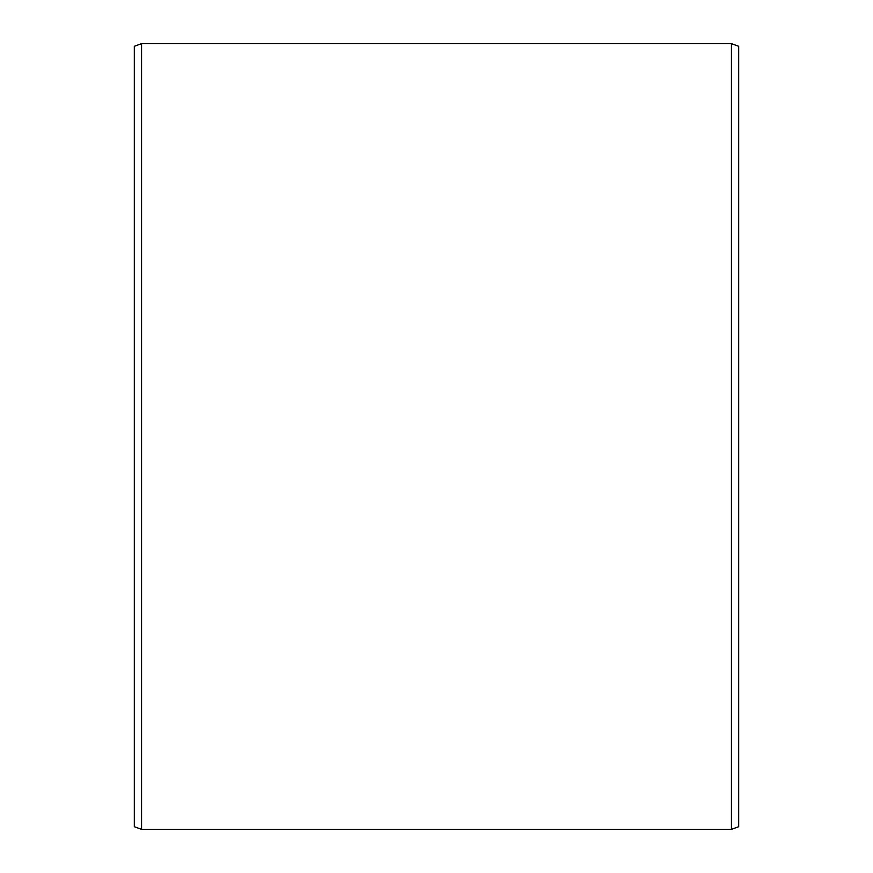 <?xml version="1.0" encoding="UTF-8"?>
<svg xmlns="http://www.w3.org/2000/svg" width="873" height="873" viewBox="0 0 873 873"><rect width="100%" height="100%" fill="white"/><g stroke="black" fill="none" stroke-linecap="round" stroke-linejoin="round"><path stroke-width="1.31" d="M738.689 46.291L738.689 826.709L731.443 829.35L731.443 43.65L738.689 46.291M141.557 829.35L134.311 826.709L134.311 46.291L141.557 43.65L141.557 829.35L731.443 829.35M141.557 43.65L731.443 43.65"/></g></svg>
